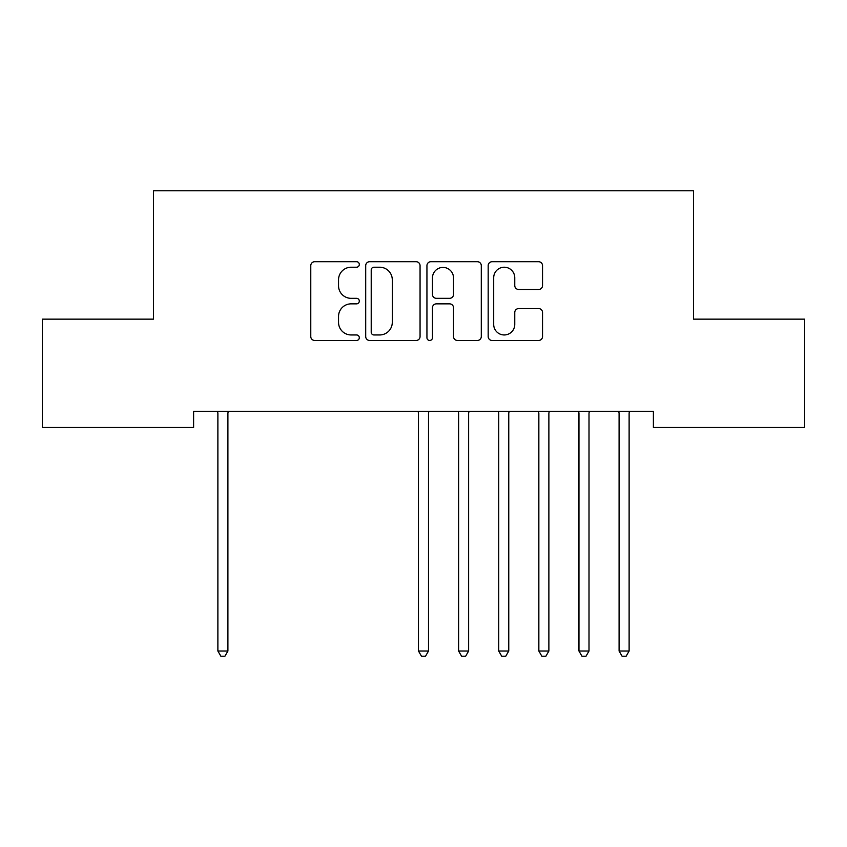 <?xml version="1.0" encoding="UTF-8"?>
<svg xmlns="http://www.w3.org/2000/svg" width="847" height="847" viewBox="0 0 847 847"><rect width="100%" height="100%" fill="white"/><g stroke="black" fill="none" stroke-linecap="round" stroke-linejoin="round"><path stroke-width="1.27" d="M359.308 264.465A2.753 2.753 0 0 0 356.555 261.712L314.713 261.712A3.939 3.939 0 0 0 310.775 265.651L310.775 336.534A3.939 3.939 0 0 0 314.713 340.473L356.555 340.473A2.753 2.753 0 0 0 359.308 337.72A2.753 2.753 0 0 0 356.555 334.957L351.134 334.957A12.599 12.599 0 0 1 338.535 322.358L338.535 316.45A12.599 12.599 0 0 1 351.134 303.851L356.555 303.851A2.753 2.753 0 0 0 359.308 301.087A2.753 2.753 0 0 0 356.555 298.335L351.134 298.335A12.599 12.599 0 0 1 338.535 285.735L338.535 279.828A12.599 12.599 0 0 1 351.134 267.218L356.555 267.218A2.753 2.753 0 0 0 359.308 264.465M538.597 289.473A3.939 3.939 0 0 0 542.535 285.534L542.535 265.651A3.939 3.939 0 0 0 538.597 261.712L492.118 261.712A3.939 3.939 0 0 0 488.179 265.651L488.179 336.534A3.939 3.939 0 0 0 492.118 340.473L538.597 340.473A3.939 3.939 0 0 0 542.535 336.534L542.535 312.511A3.939 3.939 0 0 0 538.597 308.573L518.703 308.573A3.939 3.939 0 0 0 514.764 312.511L514.764 324.422A10.535 10.535 0 0 1 504.23 334.957A10.535 10.535 0 0 1 493.695 324.422L493.695 277.752A10.535 10.535 0 0 1 504.23 267.218A10.535 10.535 0 0 1 514.764 277.752L514.764 285.534A3.939 3.939 0 0 0 518.703 289.473L538.597 289.473M653.397 411.42L193.603 411.42L193.603 427.47L42.35 427.47L42.35 319.15L153.487 319.15L153.487 190.755L693.513 190.755L693.513 319.15L804.65 319.15L804.65 427.47L653.397 427.47L653.397 411.42M420.059 265.651A3.939 3.939 0 0 0 416.121 261.712L369.641 261.712A3.939 3.939 0 0 0 365.703 265.651L365.703 336.534A3.939 3.939 0 0 0 369.641 340.473L416.121 340.473A3.939 3.939 0 0 0 420.059 336.534L420.059 265.651M430.879 261.712L477.359 261.712A3.939 3.939 0 0 1 481.297 265.651L481.297 336.534A3.939 3.939 0 0 1 477.359 340.473L457.465 340.473A3.939 3.939 0 0 1 453.526 336.534L453.526 307.789A3.939 3.939 0 0 0 449.588 303.851L436.396 303.851A3.939 3.939 0 0 0 432.457 307.789L432.457 337.72A2.753 2.753 0 0 1 429.704 340.473A2.753 2.753 0 0 1 426.941 337.72L426.941 265.651A3.939 3.939 0 0 1 430.879 261.712M373.982 267.218A2.753 2.753 0 0 0 371.219 269.981L371.219 332.204A2.753 2.753 0 0 0 373.982 334.957L379.689 334.957A12.599 12.599 0 0 0 392.288 322.358L392.288 279.828A12.599 12.599 0 0 0 379.689 267.218L373.982 267.218M453.526 277.954A10.535 10.535 0 0 0 442.992 267.419A10.535 10.535 0 0 0 432.457 277.954L432.457 294.396A3.939 3.939 0 0 0 436.396 298.335L449.588 298.335A3.939 3.939 0 0 0 453.526 294.396L453.526 277.954M217.351 411.42L217.594 412.013A4.013 4.013 -179.4 0 1 217.88 413.505L217.88 651.025L227.907 651.025L227.907 413.505A4.013 4.013 -179.4 0 1 228.203 412.013L228.436 411.42M227.907 651.025L224.9 656.245L220.887 656.245L217.88 651.025M417.963 411.42L418.196 412.013A4.013 4.013 -179.4 0 1 418.482 413.505L418.482 651.025L428.518 651.025L428.518 413.505A4.013 4.013 -179.4 0 1 428.804 412.013L429.037 411.42M428.518 651.025L425.501 656.245L421.499 656.245L418.482 651.025M458.079 411.42L458.312 412.013A4.013 4.013 -179.4 0 1 458.608 413.505L458.608 651.025L468.635 651.025L468.635 413.505A4.013 4.013 -179.4 0 1 468.931 412.013L469.164 411.42M468.635 651.025L465.628 656.245L461.615 656.245L458.608 651.025M498.195 411.42L498.438 412.013A4.013 4.013 -179.4 0 1 498.724 413.505L498.724 651.025L508.761 651.025L508.761 413.505A4.013 4.013 -179.4 0 1 509.047 412.013L509.28 411.42M508.761 651.025L505.744 656.245L501.731 656.245L498.724 651.025M538.321 411.42L538.554 412.013A4.013 4.013 -179.4 0 1 538.851 413.505L538.851 651.025L548.877 651.025L548.877 413.505A4.013 4.013 -179.4 0 1 549.174 412.013L549.407 411.42M548.877 651.025L545.87 656.245L541.858 656.245L538.851 651.025M578.437 411.42L578.681 412.013A4.013 4.013 -179.4 0 1 578.967 413.505L578.967 651.025L589.004 651.025L589.004 413.505A4.013 4.013 -179.4 0 1 589.29 412.013L589.523 411.42M589.004 651.025L585.986 656.245L581.974 656.245L578.967 651.025M618.564 411.42L618.797 412.013A4.013 4.013 -179.4 0 1 619.093 413.505L619.093 651.025L629.12 651.025L629.12 413.505A4.013 4.013 -179.4 0 1 629.406 412.013L629.649 411.42M629.12 651.025L626.113 656.245L622.1 656.245L619.093 651.025"/></g></svg>

